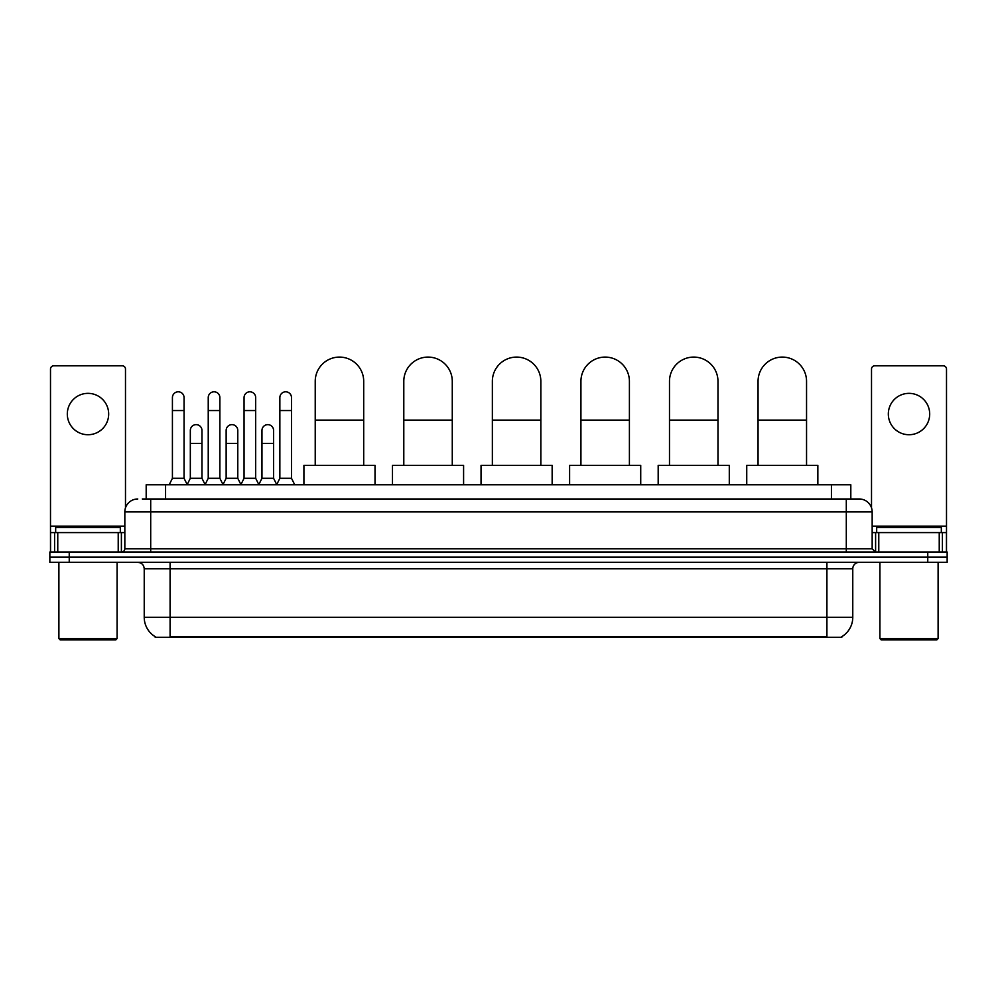 <?xml version="1.0" encoding="UTF-8"?>
<svg xmlns="http://www.w3.org/2000/svg" width="997" height="997" viewBox="0 0 997 997"><rect width="100%" height="100%" fill="white"/><g stroke="black" fill="none" stroke-linecap="round" stroke-linejoin="round"><path stroke-width="1.5" d="M146.185 498.986L146.185 484.766L850.815 484.766L850.815 498.986M841.78 636.697L841.78 637.332L155.22 637.332L155.22 636.697M155.42 636.809A22.632 22.632 0 0 1 144.229 617.293L170.088 617.293L170.088 636.809L826.912 636.809L826.912 617.293L852.771 617.293L852.771 568.801A6.468 6.468 0 0 1 859.227 562.333M144.229 617.293L144.229 568.801C143.855 564.875 141.699 562.719 137.773 562.333M841.58 636.809A22.632 22.632 0 0 0 852.771 617.293M69.242 552.002L947.15 552.002L947.15 557.161L49.85 557.161L49.85 562.333L69.242 562.333L69.242 557.161L49.85 557.161L49.85 552.002L69.242 552.002L69.242 557.161L947.15 557.161L947.15 562.333L69.242 562.333M142.596 498.986L859.227 498.986A12.924 12.924 0 0 1 872.163 511.91L872.163 548.761L875.391 552.002M142.297 498.986L150.697 498.986L150.697 511.91L124.837 511.91L124.837 548.761A3.228 3.228 0 0 1 121.609 552.002M137.773 498.986A12.924 12.924 0 0 0 124.837 511.91M872.163 511.91L846.303 511.91L846.303 498.986L859.227 498.986M87.998 393.354A20.688 20.688 0 0 0 67.31 414.042A20.688 20.688 0 0 0 87.998 434.729A20.688 20.688 0 0 0 108.673 414.042A20.688 20.688 0 0 0 87.998 393.354M118.219 552.002L118.219 532.597L57.764 532.597L57.764 552.002M125.485 507.872L125.485 369.04A3.228 3.228 0 0 0 122.257 365.812L53.726 365.812A3.228 3.228 0 0 0 50.498 369.04L50.498 532.597L57.764 532.597M118.219 532.597L124.837 532.597M50.498 552.002L50.498 532.597M115.789 639.912L60.194 639.912L58.898 638.628L117.085 638.628L115.789 639.912M58.898 562.333L58.898 638.628M117.085 562.333L117.085 638.628M120.313 532.597L120.313 527.425L55.67 527.425L55.67 532.597M315.226 465.362L315.226 381.328A24.24 24.24 0 0 1 339.466 357.088A24.24 24.24 0 0 1 363.706 381.328A24.24 24.24 0 0 0 339.466 357.088M363.706 465.362L363.706 381.328M375.022 484.766L375.022 465.362L303.911 465.362L303.911 484.766M403.797 465.362L403.797 381.328A24.24 24.24 0 0 1 428.037 357.088A24.24 24.24 0 0 1 452.277 381.328A24.24 24.24 0 0 0 428.037 357.088M452.277 465.362L452.277 381.328M463.593 484.766L463.593 465.362L392.482 465.362L392.482 484.766M492.356 465.362L492.356 381.328A24.24 24.24 0 0 1 516.596 357.088A24.24 24.24 0 0 1 540.848 381.328A24.24 24.24 0 0 0 516.596 357.088M540.848 465.362L540.848 381.328M552.151 484.766L552.151 465.362L481.04 465.362L481.04 484.766M580.927 465.362L580.927 381.328A24.24 24.24 0 0 1 605.167 357.088A24.24 24.24 0 0 1 629.406 381.328A24.24 24.24 0 0 0 605.167 357.088M629.406 465.362L629.406 381.328M640.722 484.766L640.722 465.362L569.611 465.362L569.611 484.766M669.486 465.362L669.486 381.328A24.24 24.24 0 0 1 693.738 357.088A24.24 24.24 0 0 1 717.977 381.328A24.24 24.24 0 0 0 693.738 357.088M717.977 465.362L717.977 381.328M729.293 484.766L729.293 465.362L658.182 465.362L658.182 484.766M758.056 465.362L758.056 381.328A24.24 24.24 0 0 1 782.296 357.088A24.24 24.24 0 0 1 806.548 381.328A24.24 24.24 0 0 0 782.296 357.088M806.548 465.362L806.548 381.328M817.852 484.766L817.852 465.362L746.741 465.362L746.741 484.766M169.191 484.766L172.419 478.298L184.059 478.298L187.286 484.766M184.059 478.298L184.059 397.616A5.82 5.82 0 0 0 178.239 391.796A5.82 5.82 0 0 1 178.6 391.809M172.419 478.298L172.419 410.552L184.059 410.552M172.419 410.552L172.419 397.616A5.82 5.82 0 0 1 178.239 391.796M205.008 484.766L208.236 478.298L219.876 478.298L223.104 484.766M219.876 478.298L219.876 397.616A5.82 5.82 0 0 0 214.056 391.796A5.82 5.82 0 0 1 214.417 391.809M208.236 478.298L208.236 410.552L219.876 410.552M208.236 410.552L208.236 397.616A5.82 5.82 0 0 1 214.056 391.796M240.813 484.766L244.053 478.298L255.681 478.298L258.921 484.766M255.681 478.298L255.681 397.616A5.82 5.82 0 0 0 249.873 391.796A5.82 5.82 0 0 1 250.235 391.809M244.053 478.298L244.053 410.552L255.681 410.552M244.053 410.552L244.053 397.616A5.82 5.82 0 0 1 249.873 391.796M276.63 484.766L279.858 478.298L291.498 478.298L294.738 484.766M291.498 478.298L291.498 397.616A5.82 5.82 0 0 0 285.678 391.796A5.82 5.82 0 0 1 286.052 391.809M279.858 478.298L279.858 410.552L291.498 410.552M279.858 410.552L279.858 397.616A5.82 5.82 0 0 1 285.678 391.796M187.187 484.567L190.327 478.298L201.967 478.298L205.095 484.567M201.967 478.298L201.967 430.455A5.82 5.82 0 0 0 196.509 424.647A5.82 5.82 0 0 1 201.967 430.455M190.327 478.298L190.327 443.391L201.967 443.391M190.327 443.391L190.327 430.455A5.82 5.82 0 0 1 196.509 424.647M223.004 484.567L226.145 478.298L237.785 478.298L240.913 484.567M237.785 478.298L237.785 430.455A5.82 5.82 0 0 0 232.326 424.647A5.82 5.82 0 0 1 237.785 430.455M226.145 478.298L226.145 443.391L237.785 443.391M226.145 443.391L226.145 430.455A5.82 5.82 0 0 1 232.326 424.647M258.821 484.567L261.962 478.298L273.589 478.298L276.73 484.567M273.589 478.298L273.589 430.455A5.82 5.82 0 0 0 268.143 424.647A5.82 5.82 0 0 1 273.589 430.455M261.962 478.298L261.962 443.391L273.589 443.391M261.962 443.391L261.962 430.455A5.82 5.82 0 0 1 268.143 424.647M909.002 393.354A20.688 20.688 0 0 0 888.327 414.042A20.688 20.688 0 0 0 909.002 434.729A20.688 20.688 0 0 0 929.69 414.042A20.688 20.688 0 0 0 909.002 393.354M939.236 552.002L939.236 532.597L878.781 532.597L878.781 552.002M939.236 532.597L946.502 532.597L946.502 369.04A3.228 3.228 0 0 0 943.274 365.812L874.743 365.812A3.228 3.228 0 0 0 871.515 369.04L871.515 507.872M872.163 532.597L878.781 532.597M946.502 532.597L946.502 552.002M936.806 639.912L881.211 639.912L879.915 638.628L938.102 638.628L936.806 639.912M879.915 562.333L879.915 638.628M938.102 562.333L938.102 638.628M941.33 532.597L941.33 527.425L876.687 527.425L876.687 532.597M824.32 637.332L824.32 636.697M172.68 637.332L172.68 636.697M165.577 498.986L165.577 484.766M831.423 498.986L831.423 484.766M826.912 562.333L826.912 568.801L144.229 568.801M852.771 568.801L826.912 568.801L826.912 617.293L170.088 617.293L170.088 562.333M927.758 562.333L927.758 552.002M150.697 552.002L150.697 548.761L872.163 548.761M124.837 548.761L150.697 548.761L150.697 511.91L846.303 511.91L846.303 552.002M124.837 526.142L50.498 526.142M121.397 532.597L121.397 552.002M50.548 532.597L50.548 552.002M54.586 552.002L54.586 532.597M315.226 420.111L363.706 420.111M403.797 420.111L452.277 420.111M492.356 420.111L540.848 420.111M580.927 420.111L629.406 420.111M669.486 420.111L717.977 420.111M758.056 420.111L806.548 420.111M946.502 526.142L872.163 526.142M946.452 552.002L946.452 532.597M942.414 532.597L942.414 552.002M875.603 552.002L875.603 532.597"/></g></svg>
